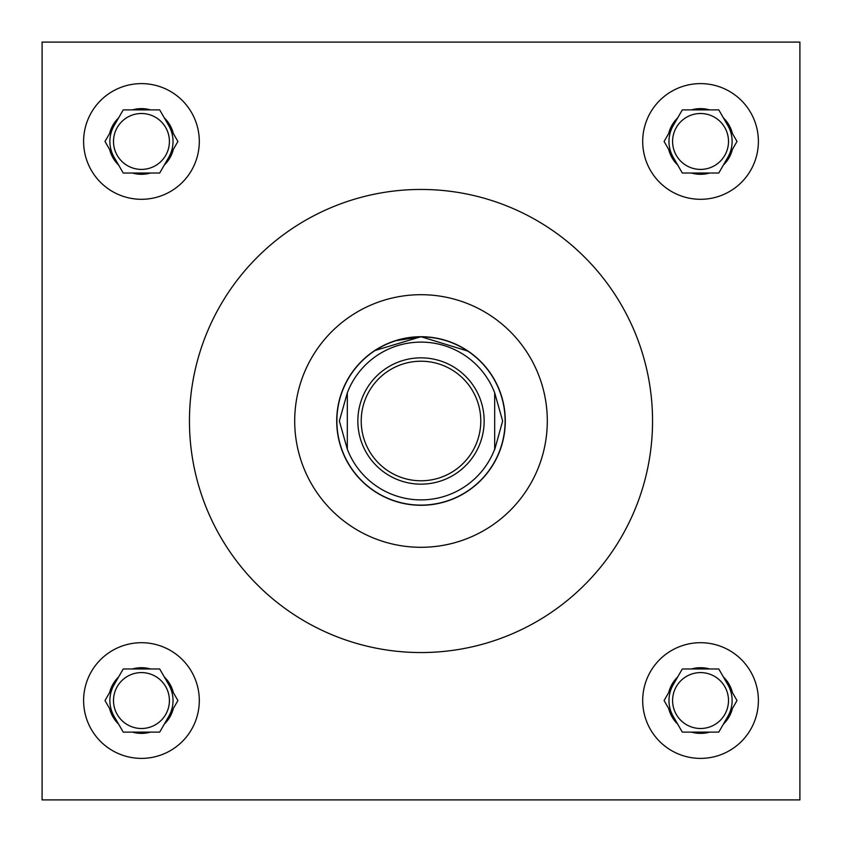 <?xml version="1.0" encoding="UTF-8"?>
<svg xmlns="http://www.w3.org/2000/svg" width="842" height="842" viewBox="0 0 842 842"><rect width="100%" height="100%" fill="white"/><g stroke="black" fill="none" stroke-linecap="round" stroke-linejoin="round"><path stroke-width="1.26" d="M374.627 350.619L421 336.716L394.772 340.894M387.394 343.704L381.731 346.42M377.384 348.883L373.68 351.251M672.59 700.544A27.954 27.954 0 0 0 700.544 728.498A27.954 27.954 0 0 0 728.498 700.544A27.954 27.954 0 0 0 700.544 672.59A27.954 27.954 0 0 0 672.59 700.544M672.59 141.456A27.954 27.954 0 0 0 700.544 169.41A27.954 27.954 0 0 0 728.498 141.456A27.954 27.954 0 0 0 700.544 113.502A27.954 27.954 0 0 0 672.59 141.456M113.502 700.544A27.954 27.954 0 0 0 141.456 728.498A27.954 27.954 0 0 0 169.41 700.544A27.954 27.954 0 0 0 141.456 672.59A27.954 27.954 0 0 0 113.502 700.544M642.699 700.544A57.845 57.845 0 0 0 700.544 758.389A57.845 57.845 0 0 0 758.389 700.544A57.845 57.845 0 0 0 700.544 642.699A57.845 57.845 0 0 0 642.699 700.544M642.699 141.456A57.845 57.845 0 0 0 700.544 199.301A57.845 57.845 0 0 0 758.389 141.456A57.845 57.845 0 0 0 700.544 83.611A57.845 57.845 0 0 0 642.699 141.456M83.611 700.544A57.845 57.845 0 0 0 141.456 758.389A57.845 57.845 0 0 0 199.301 700.544A57.845 57.845 0 0 0 141.456 642.699A57.845 57.845 0 0 0 83.611 700.544M113.502 141.456A27.954 27.954 0 0 0 141.456 169.41A27.954 27.954 0 0 0 169.41 141.456A27.954 27.954 0 0 0 141.456 113.502A27.954 27.954 0 0 0 113.502 141.456M83.611 141.456A57.845 57.845 0 0 0 141.456 199.301A57.845 57.845 0 0 0 199.301 141.456A57.845 57.845 0 0 0 141.456 83.611A57.845 57.845 0 0 0 83.611 141.456M168.8 157.244A31.575 31.575 0 0 0 168.8 125.669M114.112 125.669A31.575 31.575 0 0 0 114.112 157.244M168.8 716.332A31.575 31.575 0 0 0 168.8 684.757M114.112 684.757A31.575 31.575 0 0 0 114.112 716.332M727.888 716.332A31.575 31.575 0 0 0 727.888 684.757M673.2 684.757A31.575 31.575 0 0 0 673.2 716.332M727.888 157.244A31.575 31.575 0 0 0 727.888 125.669M673.2 125.669A31.575 31.575 0 0 0 673.2 157.244M547.3 421A126.3 126.3 0 0 0 421 294.7A126.3 126.3 0 0 0 294.7 421A126.3 126.3 0 0 0 421 547.3A126.3 126.3 0 0 0 547.3 421M189.45 421A231.55 231.55 0 0 0 421 652.55A231.55 231.55 0 0 0 652.55 421A231.55 231.55 0 0 0 421 189.45A231.55 231.55 0 0 0 189.45 421M336.716 421A84.284 84.284 0 0 0 421 505.284A84.284 84.284 0 0 0 505.284 421A84.284 84.284 0 0 0 421 336.716A84.284 84.284 0 0 0 336.716 421M421 336.716L468.32 351.251L460.269 346.42M454.469 343.652L447.344 340.936M42.1 42.1L42.1 799.9L799.9 799.9L799.9 42.1L42.1 42.1M173.315 133.478A32.838 32.838 0 0 0 164.295 117.859L159.685 109.881L150.476 109.881A32.838 32.838 0 0 0 132.436 109.881L123.227 109.881L118.617 117.859A32.838 32.838 0 0 0 109.597 133.478L104.997 141.456L109.597 149.434A32.838 32.838 0 0 0 118.617 165.053L123.227 173.031L132.436 173.031A32.838 32.838 0 0 0 150.476 173.031L159.685 173.031L164.295 165.053A32.838 32.838 0 0 0 173.315 149.434L177.915 141.456L164.295 117.859L173.315 133.478M164.295 165.053L173.315 149.434L164.295 165.053M132.436 173.031L150.476 173.031M109.597 149.434L118.617 165.053L109.597 149.434M118.617 117.859L109.597 133.478L118.617 117.859M150.476 109.881L132.436 109.881M173.315 692.566A32.838 32.838 0 0 0 164.295 676.947L159.685 668.969L150.476 668.969A32.838 32.838 0 0 0 132.436 668.969L123.227 668.969L118.617 676.947A32.838 32.838 0 0 0 109.597 692.566L104.997 700.544L109.597 708.522A32.838 32.838 0 0 0 118.617 724.141L123.227 732.119L132.436 732.119A32.838 32.838 0 0 0 150.476 732.119L159.685 732.119L164.295 724.141A32.838 32.838 0 0 0 173.315 708.522L177.915 700.544L164.295 676.947L173.315 692.566M732.403 133.478A32.838 32.838 0 0 0 723.383 117.859L718.773 109.881L709.564 109.881A32.838 32.838 0 0 0 691.524 109.881L682.315 109.881L677.705 117.859A32.838 32.838 0 0 0 668.685 133.478L664.085 141.456L668.685 149.434A32.838 32.838 0 0 0 677.705 165.053L682.315 173.031L691.524 173.031A32.838 32.838 0 0 0 709.564 173.031L718.773 173.031L723.383 165.053A32.838 32.838 0 0 0 732.403 149.434L737.003 141.456L723.383 117.859L732.403 133.478M732.403 692.566A32.838 32.838 0 0 0 723.383 676.947L718.773 668.969L709.564 668.969A32.838 32.838 0 0 0 691.524 668.969L682.315 668.969L677.705 676.947A32.838 32.838 0 0 0 668.685 692.566L664.085 700.544L668.685 708.522A32.838 32.838 0 0 0 677.705 724.141L682.315 732.119L691.524 732.119A32.838 32.838 0 0 0 709.564 732.119L718.773 732.119L723.383 724.141A32.838 32.838 0 0 0 732.403 708.522L737.003 700.544L723.383 676.947L732.403 692.566M164.295 724.141L173.315 708.522L164.295 724.141M132.436 732.119L150.476 732.119M109.597 708.522L118.617 724.141L109.597 708.522M118.617 676.947L109.597 692.566L118.617 676.947M150.476 668.969L132.436 668.969M723.383 165.053L732.403 149.434L723.383 165.053M691.524 173.031L709.564 173.031M668.685 149.434L677.705 165.053L668.685 149.434M677.705 117.859L668.685 133.478L677.705 117.859M709.564 109.881L691.524 109.881M723.383 724.141L732.403 708.522L723.383 724.141M691.524 732.119L709.564 732.119M668.685 708.522L677.705 724.141L668.685 708.522M677.705 676.947L668.685 692.566L677.705 676.947M709.564 668.969L691.524 668.969M480.782 421A59.782 59.782 0 0 0 421 361.218A59.782 59.782 0 0 0 361.218 421A59.782 59.782 0 0 0 421 480.782A59.782 59.782 0 0 0 480.782 421M357.85 421A63.15 63.15 0 0 1 421 357.85A63.15 63.15 0 0 1 484.15 421A63.15 63.15 0 0 1 421 484.15A63.15 63.15 0 0 1 357.85 421M336.884 421A84.116 84.116 0 0 1 421 336.884A84.116 84.116 0 0 1 505.116 421A84.116 84.116 0 0 1 421 505.116A84.116 84.116 0 0 1 336.884 421M494.675 392.782L502.642 421L494.675 449.67L494.675 392.782A78.895 78.895 0 0 0 347.325 392.782L339.358 421L347.325 449.218A78.895 78.895 0 0 0 494.675 449.218M347.325 392.782L347.325 449.218"/></g></svg>
